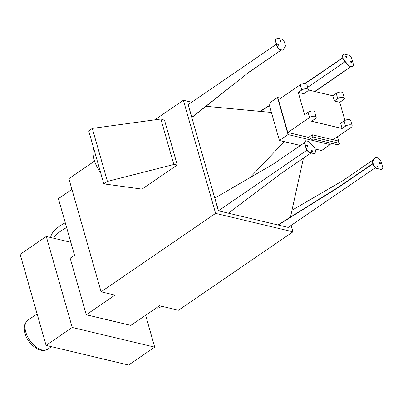 <?xml version="1.0" encoding="UTF-8"?>
<svg xmlns="http://www.w3.org/2000/svg" width="403" height="403" viewBox="0 0 403 403"><rect width="100%" height="100%" fill="white"/><g stroke="black" fill="none" stroke-linecap="round" stroke-linejoin="round"><path stroke-width="0.6" d="M93.672 148.249A25.102 13.828 55.6 0 0 100.664 172.796M177.27 164.968L142.007 189.118L103.818 183.874L88.72 130.874L92.317 128.411L160.862 119.016L164.53 120.235L177.27 164.968L173.819 164.495L160.862 119.016M173.819 164.495L107.415 181.41L92.317 128.411M103.818 183.874L107.415 181.41M314.874 148.934L321.584 150.531L330.223 144.612L311.192 140.078L312.919 138.894L336.883 144.601A1.506 0.655 -15.9 0 0 338.555 144.355A1.506 0.655 -15.9 0 0 339.366 143.478A1.506 0.655 -15.9 0 0 338.958 143.181L338.339 141.005L333.064 139.75L351.043 127.439A4.015 1.743 -15.9 0 0 352.167 125.686A4.015 1.743 -15.9 0 0 349.582 124.799A4.015 1.743 -15.9 0 0 345.567 126.134L342.107 128.502L340.621 123.278L344.081 120.91L345.567 126.134M312.32 134.809L312.94 136.985L309.141 139.589L308.517 137.413L312.32 134.809L333.064 139.75M312.94 136.985L338.958 143.181M300.426 145.488L279.41 140.481L288.054 134.562L309.141 139.589M308.325 89.602A4.015 1.743 -15.9 0 1 307.197 91.355L303.741 93.723L298.265 92.418L301.721 90.05A4.015 1.743 -15.9 0 1 305.736 88.715A4.015 1.743 -15.9 0 1 308.325 89.602L306.834 84.383A4.015 1.743 164.1 0 0 304.25 83.492A4.015 1.743 164.1 0 0 300.235 84.826L278.453 99.748L287.777 132.466L308.517 137.413M280.649 98.241L277.491 97.491L288.054 134.562M287.777 132.466L309.554 117.55A4.015 1.743 -15.9 0 1 313.569 116.215A4.015 1.743 -15.9 0 1 316.159 117.102A4.015 1.743 -15.9 0 1 315.03 118.855L311.574 121.222L342.107 128.502M279.41 140.481L268.851 103.41L277.491 97.491M344.918 120.432L339.754 102.307L334.273 101.002L332.787 95.778L308.34 89.955M332.787 95.778L336.243 93.41L337.734 98.634A4.015 1.743 -15.9 0 1 341.744 97.299A4.015 1.743 -15.9 0 1 344.333 98.186A4.015 1.743 -15.9 0 1 343.21 99.939L339.754 102.307M344.333 98.186L342.847 92.962A4.015 1.743 164.1 0 0 340.258 92.075A4.015 1.743 164.1 0 0 336.243 93.41M298.265 92.418L304.613 114.699L308.068 112.331L309.554 117.55M334.273 101.002L337.734 98.634M316.159 117.102L314.667 111.883A4.015 1.743 164.1 0 0 312.083 110.991A4.015 1.743 164.1 0 0 308.068 112.331M352.167 125.686L350.681 120.462A4.015 1.743 164.1 0 0 348.091 119.575A4.015 1.743 164.1 0 0 344.081 120.91M330.223 144.612L329.74 142.899M288.216 227.408L218.381 210.804L306.854 150.238M290.492 217.056L303.439 158.137M218.381 210.804L188.136 104.634L191.863 117.288L192.508 116.991L247.598 73.281L191.863 117.288M250.021 177.612L284.306 141.649M278.488 224.557L278.181 225.055L339.195 186.932L339.119 186.67L278.488 224.557M205.973 106.306L271.421 112.442M304.436 142.743L273.274 164.086L214.87 198.059L218.471 210.704M373.002 163.467L372.649 161.558L375.269 157.316L378.488 158.082L380.815 160.666L382.85 167.804L381.757 169.572L376.145 168.232L373.813 165.648L373.002 163.467L339.119 186.67M315.363 149.976L314.521 147.705L308.93 141.508L305.711 140.738L304.411 142.647L306.446 149.785L308.774 152.369L314.39 153.704L315.69 151.795L315.201 150.082M276.433 37.963L275.133 39.872L277.168 47.005L279.501 49.589L281.213 49.806L279.707 49.448L277.375 46.864L275.34 39.731L276.433 37.963L282.05 39.298L284.377 41.882L285.546 45.972L282.926 50.214L281.42 49.856L247.598 73.281M350.771 66.384L349.053 66.168L343.462 59.966L342.903 58.007L343.668 59.825L349.265 66.027L352.479 66.792L351.033 66.636L315.025 91.546M291.137 225.408L292.966 231.826L215.605 213.389L183.38 100.251L191.682 102.231M206.618 105.793L210.583 106.735M260.393 111.409L269.506 105.712M305.076 83.492L309.025 81.023L308.95 80.761L304.603 83.476M259.965 111.369L269.431 105.455M161.653 306.24L160.152 307.267A2.509 1.088 -15.9 0 1 156.712 308.043L156.304 307.947M292.966 231.826L178.464 310.245L159.538 305.736L130.839 325.387L86.272 314.768L70.157 258.197L74.515 255.215L58.4 198.649L71.925 189.385M307.429 146.319A0.801 0.443 55.6 0 0 307.313 145.594A0.801 0.443 55.6 0 0 306.693 145.06A0.801 0.443 55.6 0 0 306.562 145.05M306.9 144.919A0.801 0.443 -124.4 0 1 307.575 145.548A0.801 0.443 -124.4 0 1 307.554 146.274A0.801 0.443 -124.4 0 1 306.733 145.861A0.801 0.443 -124.4 0 1 306.648 144.949A0.801 0.443 -124.4 0 1 306.9 144.919M312.189 151.588A0.801 0.443 55.6 0 0 312.068 150.863A0.801 0.443 55.6 0 0 311.448 150.329A0.801 0.443 55.6 0 0 311.317 150.319M311.655 150.188A0.801 0.443 -124.4 0 1 312.33 150.823A0.801 0.443 -124.4 0 1 312.31 151.548A0.801 0.443 -124.4 0 1 311.489 151.135A0.801 0.443 -124.4 0 1 311.403 150.218A0.801 0.443 -124.4 0 1 311.655 150.188M305.711 140.738L304.618 142.506L306.653 149.644L308.985 152.228L314.597 153.563M228.41 213.192L281.48 173.179L311.066 152.913M380.205 163.663A0.801 0.443 55.6 0 0 380.089 162.933A0.801 0.443 55.6 0 0 379.47 162.404A0.801 0.443 55.6 0 0 379.334 162.394M379.676 162.258A0.801 0.443 -124.4 0 1 380.346 162.893A0.801 0.443 -124.4 0 1 380.326 163.618A0.801 0.443 -124.4 0 1 379.51 163.205A0.801 0.443 -124.4 0 1 379.419 162.293A0.801 0.443 -124.4 0 1 379.676 162.258M377.979 167.27A0.801 0.443 55.6 0 0 377.858 166.54A0.801 0.443 55.6 0 0 377.243 166.006A0.801 0.443 55.6 0 0 377.107 165.996M377.45 165.865A0.801 0.443 -124.4 0 1 378.12 166.499A0.801 0.443 -124.4 0 1 378.1 167.225A0.801 0.443 -124.4 0 1 377.284 166.812A0.801 0.443 -124.4 0 1 377.193 165.9A0.801 0.443 -124.4 0 1 377.45 165.865M373.279 163.779L373.606 165.789L375.939 168.373L381.757 169.572M375.269 157.316L372.443 161.699L372.951 163.502M373.072 163.729L339.195 186.932M377.586 166.202L377.127 166.515M375.354 167.729L288.175 227.438M373.853 159.417L342.832 180.66L291.994 210.24M278.649 45.282A0.801 0.443 55.6 0 0 278.473 44.466A0.801 0.443 55.6 0 0 277.778 44.013M278.518 45.272A0.801 0.443 -124.4 0 1 277.843 44.637A0.801 0.443 -124.4 0 1 277.863 43.912A0.801 0.443 -124.4 0 1 278.685 44.325A0.801 0.443 -124.4 0 1 278.77 45.237A0.801 0.443 -124.4 0 1 278.518 45.272M280.876 41.675A0.801 0.443 55.6 0 0 280.705 40.859A0.801 0.443 55.6 0 0 280.004 40.406M280.745 41.665A0.801 0.443 -124.4 0 1 280.07 41.03A0.801 0.443 -124.4 0 1 280.09 40.305A0.801 0.443 -124.4 0 1 280.911 40.718A0.801 0.443 -124.4 0 1 280.997 41.63A0.801 0.443 -124.4 0 1 280.745 41.665M247.392 73.23L281.274 50.027L282.926 50.214M276.377 44.229L188.176 104.634M351.426 62.626A0.801 0.443 55.6 0 0 351.25 61.81A0.801 0.443 55.6 0 0 350.555 61.352M351.29 62.616A0.801 0.443 -124.4 0 1 350.62 61.981A0.801 0.443 -124.4 0 1 350.64 61.256A0.801 0.443 -124.4 0 1 351.456 61.669A0.801 0.443 -124.4 0 1 351.547 62.581A0.801 0.443 -124.4 0 1 351.29 62.616M346.671 57.352A0.801 0.443 55.6 0 0 346.494 56.541A0.801 0.443 55.6 0 0 345.799 56.082M346.535 57.342A0.801 0.443 -124.4 0 1 345.865 56.712A0.801 0.443 -124.4 0 1 345.885 55.987A0.801 0.443 -124.4 0 1 346.701 56.4A0.801 0.443 -124.4 0 1 346.792 57.312A0.801 0.443 -124.4 0 1 346.535 57.342M352.479 66.792L353.572 65.024L351.542 57.886L349.21 55.302L343.593 53.967L342.505 55.735L343.034 57.604L308.95 80.761M342.505 55.735L343.593 53.967M342.782 57.589L342.298 55.876M271.048 112.407L271.35 112.195M307.67 87.32L345.049 61.724M342.832 57.558L343.109 57.866M342.903 57.815L309.025 81.023M350.832 66.601L317.156 89.854M314.819 91.496L316.949 89.804M86.272 314.768L114.966 295.112L101.103 291.812L68.878 178.675L94.574 161.074M183.38 100.251L154.767 119.847M215.605 213.389L101.103 291.812M70.837 242.299L46.285 236.45L20.15 254.348L46.078 345.381L128.577 365.037L154.712 347.139L145.634 315.257M46.285 236.45L72.218 327.478L46.078 345.381M72.218 327.478L154.712 347.139M53.549 238.178A31.701 13.742 -15.9 0 1 66.641 227.574M50.667 237.493A31.701 13.742 -15.9 0 1 65.276 222.788M300.235 84.826L301.721 90.05M25.737 331.936A17.571 9.677 -124.4 0 1 27.787 320.294L25.117 323.493L24.578 324.949C23.918 327.478 24.024 330.243 24.895 333.251C26.215 337.674 28.578 341.618 31.973 345.084L37.832 349.346L42.134 350.6C42.773 351.043 44.612 350.61 47.645 349.29A17.571 9.677 -124.4 0 1 35.625 346.666A17.571 9.677 -124.4 0 1 25.737 331.936M334.828 138.541L335.326 140.289M337.452 136.748L339.366 143.478M37.116 313.907L27.787 320.294M51.478 346.666L47.645 349.29"/></g></svg>
